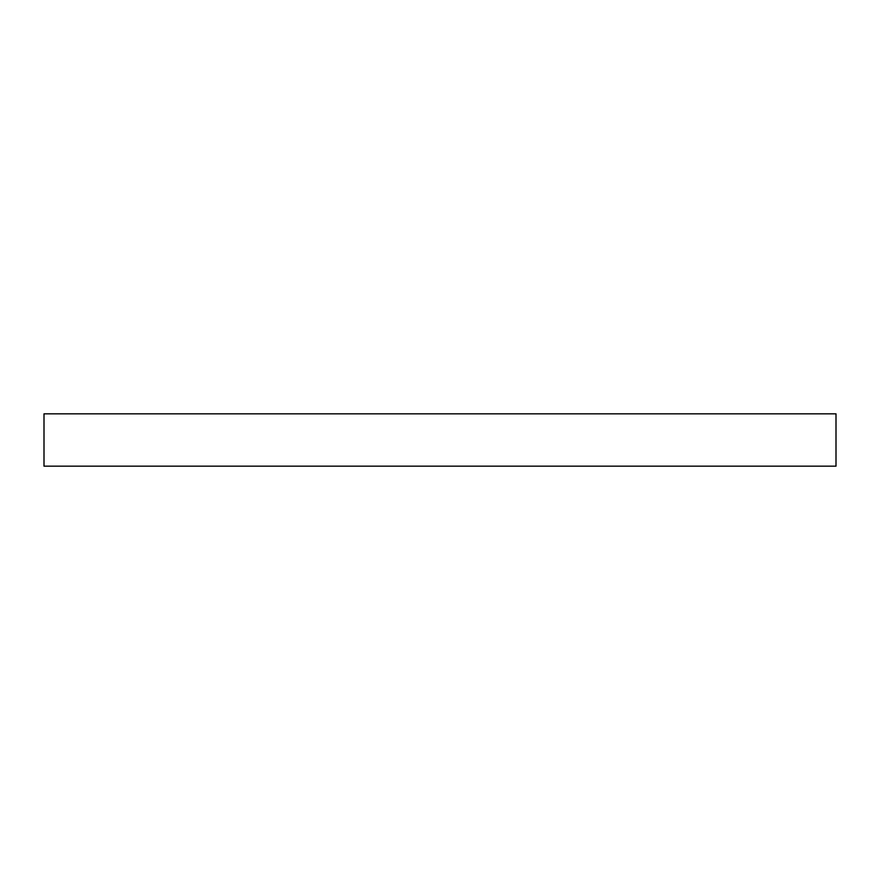 <?xml version="1.0" encoding="UTF-8"?>
<svg xmlns="http://www.w3.org/2000/svg" width="880" height="880" viewBox="0 0 880 880"><rect width="100%" height="100%" fill="white"/><g stroke="black" fill="none" stroke-linecap="round" stroke-linejoin="round"><path stroke-width="1.32" d="M836 413.831L44 413.831L44 466.169L836 466.169L836 413.831"/></g></svg>
